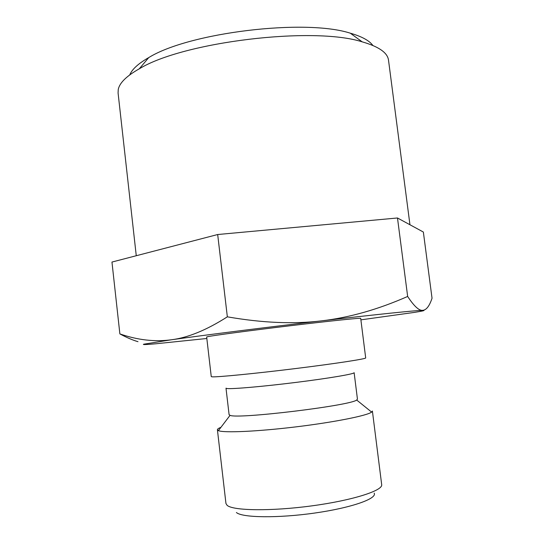 <?xml version="1.0" encoding="UTF-8"?>
<svg xmlns="http://www.w3.org/2000/svg" width="544" height="544" viewBox="0 0 544 544"><rect width="100%" height="100%" fill="white"/><g stroke="black" fill="none" stroke-linecap="round" stroke-linejoin="round"><path stroke-width="0.82" d="M212.228 376.829C217.552 377.223 254.837 373.585 295.195 368.601C335.587 363.623 366.432 358.863 365.69 357.925L360.699 318.342C361.236 317.737 330.283 320.94 289.993 325.768C249.73 330.589 212.711 335.532 207.577 336.695L206.659 336.981L211.256 376.611L212.228 376.829M356.674 400.017C350.683 405.606 237.626 419.308 230.112 415.351L229.099 414.712L225.998 388.185L226.977 388.525C231.948 389.218 263.058 386.526 296.154 382.384C329.276 378.257 354.736 373.905 354.13 372.681L357.449 399.174L356.674 400.017L371.634 412.107L372.395 411.019L381.684 484.643C383.064 490.6 352.573 500.392 311.868 505.859C271.198 511.38 233.07 510.775 227.12 505.335L225.95 503.492L217.41 429.774L218.47 430.671C223.856 433.017 257.523 431.542 295.895 426.877C334.281 422.232 367.139 415.643 371.634 412.107M236.402 512.516C242.189 517.759 277.909 518.316 314.67 513.053C351.472 507.838 377.563 498.576 374.15 493.116M360.89 319.852L414.188 312.426C423.089 311.018 425.884 310.325 422.572 310.345C418.955 310.706 413.977 306.075 407.653 296.453C378.06 309.495 349.302 317.635 321.388 320.878C293.59 324.265 262.242 322.918 227.344 316.832C206.57 330.072 187.952 337.715 171.476 339.769C154.843 342.033 137.639 340.075 119.87 333.9L111.962 262.058L217.682 234.525L397.487 217.981L423.361 232.043L432.038 298.234C429.427 306.136 426.272 310.175 422.572 310.345C416.187 310.372 376.876 314.384 321.388 320.878C266.336 327.298 203.313 335.267 171.476 339.769L143.834 344.182C141.97 344.78 145.894 344.658 155.584 343.801L206.836 338.49M136.265 255.728L118.075 92.956L118.259 89.4C119.585 82.865 126.596 76.004 139.278 68.816C183.09 41.861 313.194 26.119 362.168 41.84C378.848 46.628 387.627 52.754 388.518 60.228L409.952 224.754M129.764 74.868C132.07 69.265 138.394 63.505 148.736 57.589C189.067 32.538 305.164 18.489 350.309 33.191C361.76 36.475 369.274 40.555 372.851 45.451M119.87 333.9C126.589 337.518 132.627 340.116 137.992 341.68M217.682 234.525L227.344 316.832M397.487 217.981L407.653 296.453M220.939 427.319C218.538 428.264 217.362 429.08 217.41 429.774M148.736 57.589L139.278 68.816M350.309 33.191L362.168 41.84M230.051 415.337L218.409 430.651"/></g></svg>
